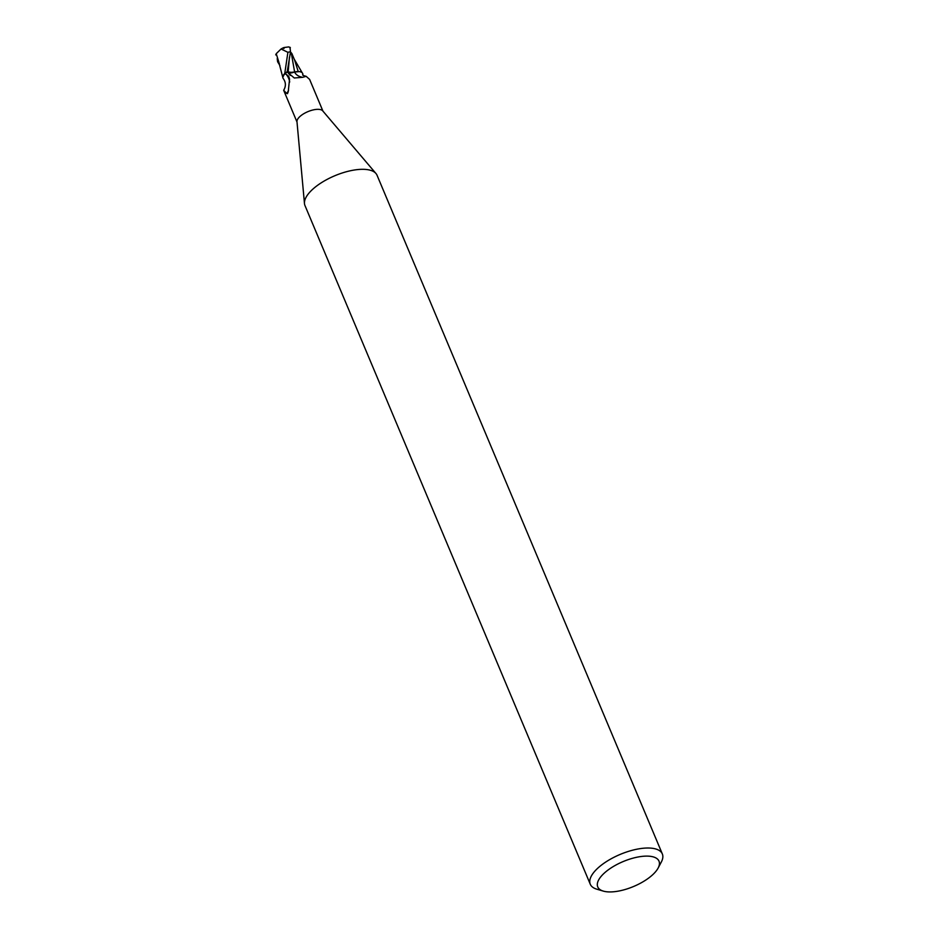 <?xml version="1.0" encoding="UTF-8"?>
<svg xmlns="http://www.w3.org/2000/svg" width="938" height="938" viewBox="0 0 938 938"><rect width="100%" height="100%" fill="white"/><g stroke="black" fill="none" stroke-linecap="round" stroke-linejoin="round"><path stroke-width="1.41" d="M603.286 891.1L596.779 889.177A39.091 15.899 -22.8 0 1 590.272 884.229L304.967 205.528A39.091 15.899 -22.8 0 1 304.475 203.534A39.091 15.899 -22.8 0 1 313.538 188.526A39.091 15.899 -22.8 0 1 348.69 171.15A39.091 15.899 -22.8 0 1 375.95 173.495A39.091 15.899 -22.8 0 1 377.041 175.242L662.334 853.943A39.091 15.899 -22.8 0 1 661.313 862.045L658.136 868.049A33.229 13.519 -22.8 0 1 651.722 875.6A33.229 13.519 -22.8 0 1 603.286 891.1A33.229 13.519 -22.8 0 1 605.033 872.446A33.229 13.519 -22.8 0 1 643.456 856.253A33.229 13.519 -22.8 0 1 658.136 868.049M304.475 203.534L296.971 121.647A14.07 5.722 -22.8 0 1 300.23 116.242A14.07 5.722 -22.8 0 1 312.882 109.992A14.07 5.722 -22.8 0 1 322.695 110.836L375.95 173.495M590.272 884.229A39.091 15.899 -22.8 0 1 598.843 867.228A39.091 15.899 -22.8 0 1 636.257 849.336A39.091 15.899 -22.8 0 1 662.334 853.943M282.795 77.35L284.636 73.492A14.562 5.921 -22.8 0 1 287.169 71.933L290.522 51.731A14.656 5.956 -22.8 0 0 287.896 52.317L284.777 73.34L282.795 77.268A12.581 5.112 -22.8 0 1 284.261 74.032A14.07 5.722 -22.8 0 1 287.286 72.097L288.072 72.613A22.02 15.923 -27.1 0 0 290.417 75.45M284.261 74.032L285.938 74.09L288.681 76.295L289.572 79.073L288.189 92.147L286.688 93.472L283.675 90.294C286.078 86.19 285.938 82.286 283.253 78.558A12.581 5.112 -22.8 0 1 282.795 77.268M287.626 93.636L286.688 93.472A15.137 15.078 123.1 0 0 288.564 90.294M322.942 111.118L309.622 79.413L306.175 76.33L302.775 77.291A15.946 11.537 -27.1 0 1 294.52 71.956A6.308 2.568 -22.8 0 1 288.072 72.613M302.775 77.291L294.298 77.995L287.286 72.097M294.52 71.956A12.581 5.112 -22.8 0 1 297.229 71.593A12.581 5.112 -22.8 0 1 302.845 74.266A12.581 5.112 -22.8 0 1 302.833 74.63C302.13 75.005 303.244 75.579 306.175 76.33M302.845 74.266L302.822 74.864M285.938 74.09A15.137 15.078 123.1 0 1 289.678 82.028M289.443 57.23L288.13 72.519L292.422 72.519L286.887 71.769L288.13 72.578L298.354 71.71M290.44 52.235L291.237 52.692L294.579 71.792L298.331 71.605L294.591 71.909M284.636 73.492A14.562 5.921 -22.8 0 1 287.169 71.933A14.656 5.956 -22.8 0 0 284.777 73.34M279.911 65.519L277.601 61.744L279.254 63.444M278.903 62.271L276.229 53.689L281.048 48.999L287.896 52.317M277.613 59.504L279.383 63.772M275.702 54.885L276.347 53.56M294.579 59.985L298.225 71.569M291.237 52.692L291.577 54.345M291.788 53.372L294.813 60.56M290.522 51.742L289.924 47.228M288.13 72.578L286.899 71.757M277.601 61.744L277.214 58.566M283.792 48.588C285.164 47.029 284.249 47.17 281.048 48.999M290.37 47.744L288.728 46.912L284.073 47.533M283.675 90.318L297.006 122.022M278.656 61.545L282.819 77.491M294.251 59.211L302.2 72.765"/></g></svg>
